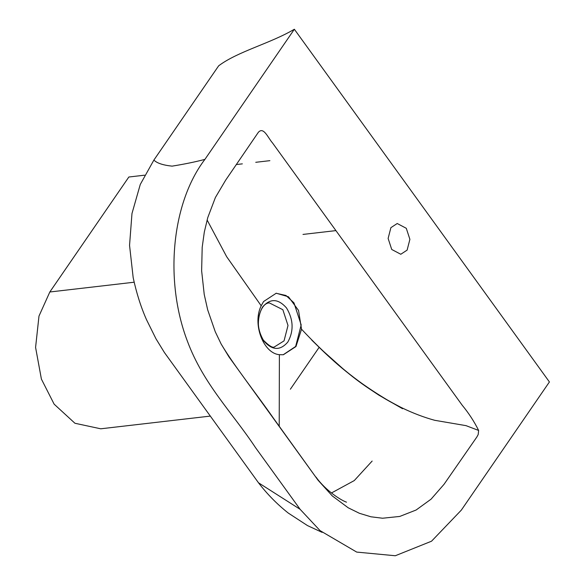 <?xml version="1.0" encoding="UTF-8"?>
<svg xmlns="http://www.w3.org/2000/svg" width="585" height="585" viewBox="0 0 585 585"><rect width="100%" height="100%" fill="white"/><g stroke="black" fill="none" stroke-linecap="round" stroke-linejoin="round"><path stroke-width="0.88" d="M407.123 250.109L400.791 254.263L391.731 249.473L388.126 238.439L390.89 227.66L397.222 223.507L406.282 228.296L409.895 239.331L407.123 250.109M276.047 293.253L285.97 295.476L293.97 302.854L301.187 324.924L295.644 346.474L283.177 354.766M262.563 307.03C270.204 298.189 278.204 298.518 286.555 308.01C293.458 319.615 293.897 330.942 287.857 342.006C280.215 350.846 272.215 350.525 263.864 341.026C256.961 329.428 256.522 318.094 262.563 307.03M284.047 340.872L274.504 346.854C272.924 348.177 269.312 346.057 263.667 340.477C253.4 328.039 259.594 302.584 269.414 302.935L282.847 309.706L288.003 325.479L284.047 340.872M279.381 354.678L283.374 354.744L295.966 346.532L301.531 329.216L298.54 310.452L288.478 296.792L276.244 293.224L263.579 301.538L261.195 305.779C252.142 323.622 263.213 353.384 279.381 354.678L279.22 426.202M225.693 180.107L258.292 132.385C263.638 126.17 268.179 138.177 272.5 142.915L462.157 405.164C468.746 413.142 474.238 421.573 478.632 430.45L478.194 434.538L476.841 437.024L444.022 484.329L431.057 499.173L416.118 510.01L399.752 516.438L382.561 518.23L370.948 516.796L359.431 513.301L348.207 507.787L332.302 495.941L318.035 480.205L228.881 356.762L221.159 344.046L215.236 331.695L207.66 309.787L204.223 294.416L201.635 270.811L202.191 247.316L204.304 232.113L207.777 217.569L215.404 197.489L225.693 180.107M261.195 305.779L226.651 256.683L207.097 219.975M301.531 329.216C347.329 378.122 391.716 408.484 434.706 420.301L466.011 425.646L478.632 430.45M221.159 344.046C234.658 366.641 256.413 393.705 273.619 418.45L318.035 480.205M294.35 29.25L549.417 381.954L461.338 510.105L431.533 541.205L395.306 555.75L356.704 552.086L320.061 530.617L300.12 509.308L255.528 447.649C232.479 412.754 203.353 384.06 187.412 341.216C164.195 280.31 171.646 202.936 204.911 159.383L294.35 29.25C270.365 43.465 237.678 51.458 218.658 65.82L153.884 160.078C156.992 163.178 163.069 165.197 172.1 166.14C184.443 164.151 195.375 161.899 204.911 159.383M372.14 461.06L354.269 480.577L331.432 492.987M300.12 509.308L258.497 482.793L164.385 352.484L155.976 338.788L146.469 319.615C140.919 307.067 136.488 293.078 133.175 277.648L129.548 245.349L131.976 213.532L140.276 184.436L153.884 160.078M290.365 389.215L319.169 347.3M144.517 175.193L128.846 177.014L49.827 291.988L38.983 316.083L35.583 347.402L41.403 379.095L54.134 404.162L74.939 423.262L100.73 428.798L210.234 416.103M236.384 164.546L242.344 163.858M255.747 162.301L269.882 160.663M49.827 291.988L134.17 282.211M335.922 230.607L302.986 234.424M323.783 351.614C342.444 370.086 365.011 387.014 391.482 402.414L400.074 406.897C378.444 395.716 359.453 383.036 343.102 368.864L323.783 351.614M316.046 477.133C325.962 491.02 341.655 500.614 346.51 502.171M311.754 340.112L318.196 346.364C335.322 363.548 355.548 379.811 378.875 395.153L402.582 408.732M320.558 531.034L319.863 530.573M258.497 482.793C267.111 494.047 277.034 504.138 288.251 513.052L307.505 525.593L322.116 532.365"/></g></svg>
